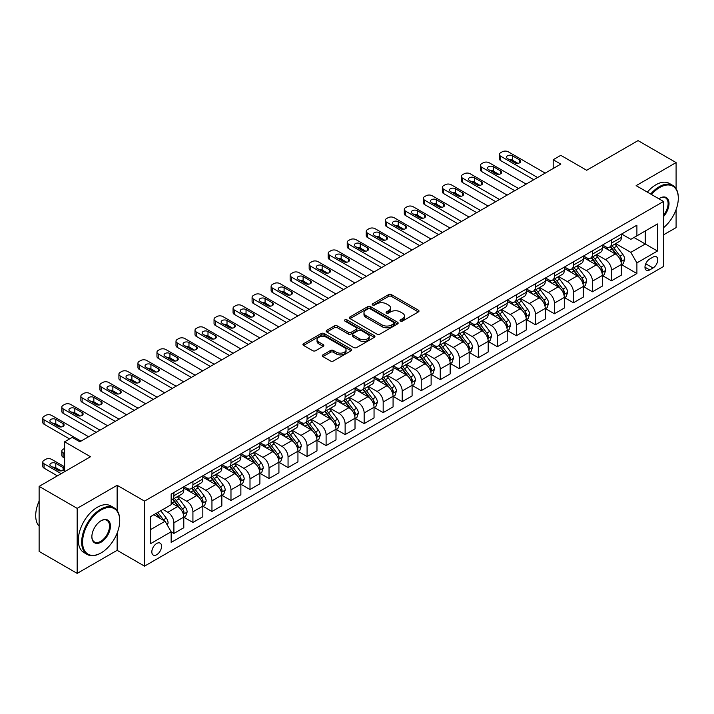 <?xml version="1.0" encoding="UTF-8"?>
<svg xmlns="http://www.w3.org/2000/svg" width="714" height="714" viewBox="0 0 714 714"><rect width="100%" height="100%" fill="white"/><g stroke="black" fill="none" stroke-linecap="round" stroke-linejoin="round"><path stroke-width="1.07" d="M400.42 321.086A1.482 0.857 0 0 0 402.509 321.086L418.386 311.92A2.115 1.223 0 0 0 419.002 311.054A2.115 1.223 0 0 0 418.386 310.197L391.495 294.668A2.115 1.223 0 0 0 388.505 294.668L372.637 303.834A1.482 0.857 0 0 0 372.199 304.441A1.482 0.857 0 0 0 372.637 305.039A1.482 0.857 0 0 0 374.725 305.039L376.778 303.852A6.765 3.9 0 0 1 386.336 303.852L388.577 305.146A6.765 3.9 0 0 1 390.558 307.912A6.765 3.9 0 0 1 388.577 310.67L386.524 311.857A1.482 0.857 0 0 0 386.096 312.455A1.482 0.857 0 0 0 386.524 313.062A1.482 0.857 0 0 0 388.621 313.062L390.674 311.875A6.765 3.9 0 0 1 400.233 311.875L402.473 313.169A6.765 3.9 0 0 1 404.454 315.927A6.765 3.9 0 0 1 402.473 318.694L400.42 319.881A1.482 0.857 0 0 0 399.992 320.479A1.482 0.857 0 0 0 400.42 321.086L400.42 319.881M156.705 554.716A6.89 3.981 120 0 0 161.203 548.647A6.89 3.981 120 0 0 160.141 543.131A6.89 3.981 120 0 0 156.705 543.47A6.89 3.981 120 0 0 152.198 549.539A6.89 3.981 120 0 0 153.26 555.055A6.89 3.981 120 0 0 156.705 554.716M322.924 354.876A2.115 1.223 0 0 0 322.3 355.742A2.115 1.223 0 0 0 322.924 356.598L330.466 360.954A2.115 1.223 0 0 0 333.456 360.954L351.083 350.779A2.115 1.223 0 0 0 351.699 349.914A2.115 1.223 0 0 0 351.083 349.057L324.192 333.527A2.115 1.223 0 0 0 321.202 333.527L303.575 343.702A2.115 1.223 0 0 0 302.959 344.567A2.115 1.223 0 0 0 303.575 345.433L312.687 350.69A2.115 1.223 0 0 0 315.677 350.69L323.219 346.335A2.115 1.223 0 0 0 323.835 345.469A2.115 1.223 0 0 0 323.219 344.612L318.703 341.997A5.65 3.267 0 0 1 317.043 339.694A5.65 3.267 0 0 1 320.532 336.678A5.65 3.267 0 0 1 326.691 337.383L344.398 347.611A5.65 3.267 0 0 1 346.049 349.914A5.65 3.267 0 0 1 342.559 352.93A5.65 3.267 0 0 1 336.401 352.225L333.456 350.52A2.115 1.223 0 0 0 330.466 350.52L322.924 354.876L322.924 356.598M676.096 188.692L676.096 162.578L638.039 140.613L586.676 170.271L560.802 155.331L553.189 159.722L560.802 164.113L79.843 441.796L72.23 437.405L64.617 441.796L64.617 471.677M117.132 510.617L117.132 485.297L77.174 508.359L39.127 486.395L90.491 456.737L64.617 441.796M117.132 485.297L144.523 501.112L663.538 201.464L663.538 266.492L144.523 566.14L144.523 501.112M676.096 162.578L636.138 185.649L663.538 201.464M376.93 334.134A2.115 1.223 0 0 0 379.919 334.134L397.546 323.951A2.115 1.223 0 0 0 398.162 323.094A2.115 1.223 0 0 0 397.546 322.228L370.655 306.699A2.115 1.223 0 0 0 367.665 306.699L350.038 316.882A2.115 1.223 0 0 0 349.414 317.739A2.115 1.223 0 0 0 350.038 318.605L376.93 334.134M345.469 321.407A1.482 0.857 0 0 1 346.977 321.612L346.977 319.854L374.314 335.642A2.115 1.223 0 0 1 374.93 336.499A2.115 1.223 0 0 1 374.314 337.365L356.688 347.539A2.115 1.223 0 0 1 353.698 347.539L326.807 332.019L326.807 330.296A2.115 1.223 0 0 0 326.182 331.153A2.115 1.223 0 0 0 326.807 332.019M326.807 330.296L334.348 325.941A2.115 1.223 0 0 1 337.338 325.941L348.245 332.233A2.115 1.223 0 0 0 351.234 332.233L356.232 329.341A2.115 1.223 0 0 0 356.857 328.485A2.115 1.223 0 0 0 356.232 327.619L344.88 321.059A1.482 0.857 0 0 1 344.451 320.461A1.482 0.857 0 0 1 345.362 319.667A1.482 0.857 0 0 1 346.977 319.854M77.174 508.359L77.174 573.387L39.127 551.422L39.127 486.395M663.538 234.852L676.096 227.605L676.096 209.621M653.033 257.085L649.686 259.021A6.676 3.856 120 0 0 645.331 264.903A6.676 3.856 120 0 0 646.349 270.249A6.676 3.856 120 0 0 649.686 269.919L653.033 267.982A6.676 3.856 120 0 0 657.398 262.1A6.676 3.856 120 0 0 656.371 256.754A6.676 3.856 120 0 0 653.033 257.085M621.608 234.022L630.81 239.342L636.897 235.825L636.897 225.187L171.164 494.079L171.164 504.718L150.609 516.579L150.609 543.64L171.164 531.778L171.164 542.417L636.897 273.524L636.897 262.886L630.81 252.345L615.682 243.608M636.897 235.825L657.451 223.955L657.451 251.025L636.897 262.886M77.174 573.387L117.132 550.324L144.523 566.14M553.189 159.722L553.189 168.513M634.005 237.494L645.269 243.992L645.269 230.988L657.451 223.955M630.81 252.345L645.269 243.992L657.451 251.025M150.609 529.583L165.068 521.238L153.813 514.732M171.164 531.868L173.904 533.447L173.904 522.818A8.613 4.971 -120 0 0 167.808 512.268L162.944 509.457M173.904 533.447L183.793 527.735L183.793 517.106A8.613 4.971 -120 0 0 177.706 506.565L171.164 502.781M184.025 517.329L192.923 522.469L192.923 511.831A8.613 4.971 -120 0 0 186.836 501.29L178.098 496.239M192.923 522.469L202.821 516.757L202.821 506.119A8.613 4.971 -120 0 0 196.734 495.578L183.793 488.108M203.044 506.342L211.951 511.483L211.951 500.853A8.613 4.971 -120 0 0 205.864 490.304L197.118 485.261M211.951 511.483L221.84 505.771L221.84 495.141A8.613 4.971 -120 0 0 215.753 484.592L202.821 477.122M222.072 495.355L230.979 500.496L230.979 489.866A8.613 4.971 -120 0 0 224.892 479.317L216.146 474.274M230.979 500.496L240.868 494.784L240.868 484.154A8.613 4.971 -120 0 0 234.781 473.605L221.84 466.135M241.1 484.369L249.998 489.509L249.998 478.88A8.613 4.971 -120 0 0 243.911 468.339L235.174 463.288M249.998 489.509L259.896 483.797L259.896 473.168A8.613 4.971 -120 0 0 253.809 462.627L240.868 455.157M260.119 473.391L269.026 478.532L269.026 467.893A8.613 4.971 -120 0 0 262.939 457.353L254.193 452.301M269.026 478.532L278.924 472.82L278.924 462.181A8.613 4.971 -120 0 0 272.828 451.641L259.896 444.17M279.147 462.404L288.054 467.545L288.054 456.915A8.613 4.971 -120 0 0 281.968 446.366L273.221 441.323M288.054 467.545L297.943 461.833L297.943 451.203A8.613 4.971 -120 0 0 291.856 440.654L278.924 433.184M298.175 451.418L307.074 456.558L307.074 445.929A8.613 4.971 -120 0 0 300.987 435.379L292.249 430.337M307.074 456.558L316.971 450.846L316.971 440.217A8.613 4.971 -120 0 0 310.885 429.667L297.943 422.206M317.194 440.44L326.102 445.581L326.102 434.942A8.613 4.971 -120 0 0 320.015 424.402L311.277 419.35M326.102 445.581L335.999 439.869L335.999 429.23A8.613 4.971 -120 0 0 329.904 418.69L316.971 411.219M336.223 429.453L345.13 434.594L345.13 423.955A8.613 4.971 -120 0 0 339.043 413.415L330.296 408.372M345.13 434.594L355.019 428.882L355.019 418.252A8.613 4.971 -120 0 0 348.932 407.703L335.999 400.233M355.251 418.466L364.158 423.607L364.158 412.978A8.613 4.971 -120 0 0 358.062 402.428L349.324 397.386M364.158 423.607L374.047 417.895L374.047 407.266A8.613 4.971 -120 0 0 367.96 396.716L355.019 389.246M374.279 407.48L383.177 412.621L383.177 401.991A8.613 4.971 -120 0 0 377.09 391.45L368.353 386.399M383.177 412.621L393.075 406.909L393.075 396.279A8.613 4.971 -120 0 0 386.988 385.738L374.047 378.268M393.298 396.502L402.205 401.643L402.205 391.004A8.613 4.971 -120 0 0 396.118 380.464L387.372 375.412M402.205 401.643L412.094 395.931L412.094 385.292A8.613 4.971 -120 0 0 406.007 374.752L393.075 367.282M412.326 385.515L421.233 390.656L421.233 380.026A8.613 4.971 -120 0 0 415.137 369.477L406.4 364.435M421.233 390.656L431.122 384.944L431.122 374.314A8.613 4.971 -120 0 0 425.035 363.765L412.094 356.295M431.354 374.529L440.252 379.669L440.252 369.04A8.613 4.971 -120 0 0 434.166 358.49L425.428 353.448M440.252 379.669L450.15 373.957L450.15 363.328A8.613 4.971 -120 0 0 444.063 352.778L431.122 345.317M450.373 363.551L459.281 368.692L459.281 358.053A8.613 4.971 -120 0 0 453.194 347.513L444.447 342.461M459.281 368.692L469.169 362.98L469.169 352.341A8.613 4.971 -120 0 0 463.083 341.801L450.15 334.331M469.401 352.564L478.309 357.705L478.309 347.066A8.613 4.971 -120 0 0 472.222 336.526L463.475 331.474M478.309 357.705L488.197 351.993L488.197 341.354A8.613 4.971 -120 0 0 482.111 330.814L469.169 323.344M488.43 341.578L497.328 346.718L497.328 336.089A8.613 4.971 -120 0 0 491.241 325.539L482.503 320.497M497.328 346.718L507.226 341.006L507.226 330.377A8.613 4.971 -120 0 0 501.139 319.827L488.197 312.357M507.449 330.591L516.356 335.732L516.356 325.102A8.613 4.971 -120 0 0 510.269 314.562L501.523 309.51M516.356 335.732L526.254 330.02L526.254 319.39A8.613 4.971 -120 0 0 520.158 308.85L507.226 301.379M526.477 319.613L535.384 324.754L535.384 314.115A8.613 4.971 -120 0 0 529.297 303.575L520.551 298.523M535.384 324.754L545.273 319.042L545.273 308.403A8.613 4.971 -120 0 0 539.186 297.863L526.254 290.393M545.505 308.627L554.403 313.767L554.403 303.138A8.613 4.971 -120 0 0 548.316 292.588L539.579 287.546M554.403 313.767L564.301 308.055L564.301 297.426A8.613 4.971 -120 0 0 558.214 286.876L545.273 279.406M564.524 297.64L573.431 302.781L573.431 292.151A8.613 4.971 -120 0 0 567.344 281.602L558.607 276.559M573.431 302.781L583.329 297.069L583.329 286.439A8.613 4.971 -120 0 0 577.233 275.89L564.301 268.419M583.552 286.662L592.459 291.794L592.459 281.164A8.613 4.971 -120 0 0 586.372 270.624L577.626 265.572M592.459 291.794L602.348 286.091L602.348 275.452A8.613 4.971 -120 0 0 596.261 264.912L583.329 257.442M602.58 275.675L611.487 280.816L611.487 270.178A8.613 4.971 -120 0 0 605.392 259.637L596.654 254.586M611.487 280.816L621.376 275.104L621.376 264.466A8.613 4.971 -120 0 0 615.289 253.925L602.348 246.455M602.58 245.009L605.392 246.633A8.613 4.971 -120 0 0 609.702 247.053A8.613 4.971 -120 0 0 611.487 243.117L611.487 239.868M583.552 255.987L586.372 257.611A8.613 4.971 -120 0 0 590.674 258.04A8.613 4.971 -120 0 0 592.459 254.104L592.459 250.846M564.524 266.974L567.344 268.598A8.613 4.971 -120 0 0 571.646 269.026A8.613 4.971 -120 0 0 573.431 265.081L573.431 261.833M545.505 277.96L548.316 279.585A8.613 4.971 -120 0 0 552.627 280.013A8.613 4.971 -120 0 0 554.403 276.068L554.403 272.819M526.477 288.938L529.297 290.571A8.613 4.971 -120 0 0 533.599 290.991A8.613 4.971 -120 0 0 535.384 287.055L535.384 283.797M507.449 299.925L510.269 301.549A8.613 4.971 -120 0 0 514.571 301.977A8.613 4.971 -120 0 0 516.356 298.033L516.356 294.784M488.43 310.911L491.241 312.536A8.613 4.971 -120 0 0 495.552 312.964A8.613 4.971 -120 0 0 497.328 309.019L497.328 305.771M469.401 321.898L472.222 323.522A8.613 4.971 -120 0 0 476.524 323.951A8.613 4.971 -120 0 0 478.309 320.006L478.309 316.757M450.373 332.876L453.194 334.5A8.613 4.971 -120 0 0 457.495 334.928A8.613 4.971 -120 0 0 459.281 330.993L459.281 327.735M431.354 343.862L434.166 345.487A8.613 4.971 -120 0 0 438.467 345.915A8.613 4.971 -120 0 0 440.252 341.97L440.252 338.722M412.326 354.849L415.137 356.473A8.613 4.971 -120 0 0 419.448 356.902A8.613 4.971 -120 0 0 421.233 352.957L421.233 349.708M393.298 365.827L396.118 367.46A8.613 4.971 -120 0 0 400.42 367.88A8.613 4.971 -120 0 0 402.205 363.944L402.205 360.686M374.279 376.813L377.09 378.438A8.613 4.971 -120 0 0 381.392 378.866A8.613 4.971 -120 0 0 383.177 374.93L383.177 371.673M355.251 387.8L358.062 389.425A8.613 4.971 -120 0 0 362.373 389.853A8.613 4.971 -120 0 0 364.158 385.908L364.158 382.659M336.223 398.787L339.043 400.411A8.613 4.971 -120 0 0 343.345 400.84A8.613 4.971 -120 0 0 345.13 396.895L345.13 393.646M317.194 409.765L320.015 411.398A8.613 4.971 -120 0 0 324.317 411.817A8.613 4.971 -120 0 0 326.102 407.881L326.102 404.624M298.175 420.751L300.987 422.376A8.613 4.971 -120 0 0 305.297 422.804A8.613 4.971 -120 0 0 307.074 418.859L307.074 415.61M279.147 431.738L281.968 433.362A8.613 4.971 -120 0 0 286.269 433.791A8.613 4.971 -120 0 0 288.054 429.846L288.054 426.597M260.119 442.725L262.939 444.349A8.613 4.971 -120 0 0 267.241 444.768A8.613 4.971 -120 0 0 269.026 440.833L269.026 437.584M241.1 453.702L243.911 455.327A8.613 4.971 -120 0 0 248.222 455.755A8.613 4.971 -120 0 0 249.998 451.819L249.998 448.562M222.072 464.689L224.892 466.313A8.613 4.971 -120 0 0 229.194 466.742A8.613 4.971 -120 0 0 230.979 462.797L230.979 459.548M203.044 475.676L205.864 477.3A8.613 4.971 -120 0 0 210.166 477.728A8.613 4.971 -120 0 0 211.951 473.784L211.951 470.535M184.025 486.653L186.836 488.287A8.613 4.971 -120 0 0 191.138 488.706A8.613 4.971 -120 0 0 192.923 484.77L192.923 481.513M621.608 264.689L636.897 273.524M609.702 247.053L619.591 241.35A8.613 4.971 -120 0 0 621.376 237.405L621.376 234.156M590.674 258.04L600.563 252.328A8.613 4.971 -120 0 0 602.348 248.392L602.348 245.134M571.646 269.026L581.544 263.314A8.613 4.971 -120 0 0 583.329 259.369L583.329 256.121M552.627 280.013L562.516 274.301A8.613 4.971 -120 0 0 564.301 270.356L564.301 267.107M533.599 290.991L543.488 285.279A8.613 4.971 -120 0 0 545.273 281.343L545.273 278.085M514.571 301.977L524.469 296.265A8.613 4.971 -120 0 0 526.254 292.321L526.254 289.072M495.552 312.964L505.441 307.252A8.613 4.971 -120 0 0 507.226 303.307L507.226 300.058M476.524 323.951L486.412 318.239A8.613 4.971 -120 0 0 488.197 314.294L488.197 311.045M457.495 334.928L467.393 329.216A8.613 4.971 -120 0 0 469.169 325.281L469.169 322.023M438.467 345.915L448.365 340.203A8.613 4.971 -120 0 0 450.15 336.258L450.15 333.01M419.448 356.902L429.337 351.19A8.613 4.971 -120 0 0 431.122 347.245L431.122 343.996M400.42 367.88L410.318 362.168A8.613 4.971 -120 0 0 412.094 358.232L412.094 354.983M381.392 378.866L391.29 373.154A8.613 4.971 -120 0 0 393.075 369.218L393.075 365.961M362.373 389.853L372.262 384.141A8.613 4.971 -120 0 0 374.047 380.196L374.047 376.947M343.345 400.84L353.243 395.128A8.613 4.971 -120 0 0 355.019 391.183L355.019 387.934M324.317 411.817L334.214 406.105A8.613 4.971 -120 0 0 335.999 402.169L335.999 398.912M305.297 422.804L315.186 417.092A8.613 4.971 -120 0 0 316.971 413.147L316.971 409.898M286.269 433.791L296.158 428.079A8.613 4.971 -120 0 0 297.943 424.134L297.943 420.885M267.241 444.768L277.139 439.056A8.613 4.971 -120 0 0 278.924 435.121L278.924 431.872M248.222 455.755L258.111 450.043A8.613 4.971 -120 0 0 259.896 446.107L259.896 442.85M229.194 466.742L239.083 461.03A8.613 4.971 -120 0 0 240.868 457.085L240.868 453.836M210.166 477.728L220.064 472.016A8.613 4.971 -120 0 0 221.84 468.072L221.84 464.823M191.138 488.706L201.036 482.994A8.613 4.971 -120 0 0 202.821 479.058L202.821 475.801M171.164 500.041A8.613 4.971 -120 0 0 172.119 499.693L182.008 493.981A8.613 4.971 -120 0 0 183.793 490.036L183.793 486.787M172.119 499.693A8.613 4.971 -120 0 0 173.904 495.748L173.904 492.499M165.068 521.238L171.164 531.778M117.132 550.324L117.132 533.117M401.009 321.291L402.473 320.452A6.765 3.9 0 0 0 404.454 317.685L404.454 315.927M390.558 307.912L390.558 309.671A6.765 3.9 0 0 1 388.577 312.429L387.122 313.267M418.359 311.938L391.495 296.426A2.115 1.223 0 0 0 388.505 296.426L373.226 305.253M397.519 323.969L370.655 308.457A2.115 1.223 0 0 0 367.665 308.457L350.065 318.623M393.807 323.692A1.482 0.857 0 0 0 394.244 323.094A1.482 0.857 0 0 0 393.807 322.487L370.209 308.859A1.482 0.857 0 0 0 368.112 308.859L365.943 310.108A6.765 3.9 0 0 0 363.97 312.866A6.765 3.9 0 0 0 365.943 315.633L382.079 324.941A6.765 3.9 0 0 0 391.647 324.941L393.807 323.692L393.807 325.45A1.482 0.857 0 0 0 394.244 324.852L394.244 323.094M363.97 312.866L363.97 314.624A6.765 3.9 0 0 0 365.943 317.391L365.943 315.633M393.807 325.45L391.647 326.7A6.765 3.9 0 0 1 382.079 326.7L365.943 317.391M326.833 332.037L334.348 327.69L334.348 325.941M356.857 328.485L356.857 330.243A2.115 1.223 0 0 1 356.232 331.1L351.234 333.991A2.115 1.223 0 0 1 348.245 333.991L337.338 327.69A2.115 1.223 0 0 0 334.348 327.69M346.977 321.612L374.288 337.383M359.561 338.766A5.65 3.267 0 0 0 365.72 339.471A5.65 3.267 0 0 0 369.209 336.464A5.65 3.267 0 0 0 367.549 334.152L361.32 330.555A2.115 1.223 0 0 0 358.33 330.555L353.323 333.438A2.115 1.223 0 0 0 352.707 334.304A2.115 1.223 0 0 0 353.323 335.169L359.561 338.766L359.561 340.524A5.65 3.267 0 0 0 365.72 341.23A5.65 3.267 0 0 0 369.209 338.213L369.209 336.464M352.707 334.304L352.707 336.062A2.115 1.223 0 0 0 353.323 336.919L353.323 335.169M359.561 340.524L353.323 336.919M346.049 349.914L346.049 351.672A5.65 3.267 0 0 1 342.559 354.688A5.65 3.267 0 0 1 336.401 353.983L333.456 352.279A2.115 1.223 0 0 0 330.466 352.279L322.951 356.616M317.043 339.694L317.043 341.453A5.65 3.267 0 0 0 318.703 343.755L318.703 341.997M323.192 346.352L318.703 343.755M351.083 349.057L351.083 350.779L324.192 335.285A2.115 1.223 0 0 0 321.202 335.285L303.602 345.442L303.575 343.702M621.376 264.823L623.206 263.769L624.723 259.369A5.703 3.293 -120 0 0 622.903 254.514L616.682 246.214A16.467 9.505 -120 0 0 614.888 244.063M608.703 250.123A16.467 9.505 -120 0 0 605.329 246.598M620.859 261.324L621.644 259.619A5.703 3.293 -120 0 0 620.011 256.183L613.79 247.883A16.467 9.505 -120 0 0 611.996 245.732M610.461 246.616A13.664 7.89 60 0 1 612.71 249.168L617.967 256.192M610.167 246.785A16.467 9.505 60 0 1 611.969 248.936L616.102 254.461M537.588 177.518L500.684 156.205A4.302 2.481 -0 0 1 499.416 154.447A4.302 2.481 -0 0 1 500.684 152.698L502.201 151.814A4.302 2.481 -0 0 1 508.288 151.814L545.201 173.127M499.416 154.447L499.416 158.847A4.302 2.481 180 0 0 500.684 160.605L533.786 179.714M507.529 158.579A3.445 1.99 180 0 1 506.521 157.178A3.445 1.99 180 0 1 508.645 155.34A3.445 1.99 180 0 1 512.402 155.768L519.703 159.99A3.445 1.99 180 0 1 520.711 161.391A3.445 1.99 180 0 1 518.587 163.229A3.445 1.99 180 0 1 514.839 162.801L507.529 158.579M509.323 159.615A3.445 1.99 180 0 1 512.402 160.159L517.909 163.345M602.348 275.809L604.178 274.747L605.695 270.356A5.703 3.293 -120 0 0 603.874 265.501L597.663 257.201A16.467 9.505 -120 0 0 595.86 255.05M589.675 261.11A16.467 9.505 -120 0 0 586.31 257.576M601.831 272.311L602.616 270.597A5.703 3.293 -120 0 0 600.983 267.17L594.771 258.87A16.467 9.505 -120 0 0 592.968 256.719M591.442 257.602A13.664 7.89 60 0 1 593.682 260.155L598.948 267.179M591.147 257.772A16.467 9.505 60 0 1 592.941 259.923L597.074 265.438M583.329 286.787L585.15 285.734L586.676 281.343A5.703 3.293 -120 0 0 584.855 276.488L578.635 268.178A16.467 9.505 -120 0 0 576.841 266.027M570.656 272.088A16.467 9.505 -120 0 0 567.282 268.562M582.803 283.297L583.597 281.584A5.703 3.293 -120 0 0 581.964 278.157L575.743 269.847A16.467 9.505 -120 0 0 573.949 267.696M572.414 268.58A13.664 7.89 60 0 1 574.654 271.133L579.92 278.157M572.119 268.759A16.467 9.505 60 0 1 573.913 270.909L578.054 276.425M564.301 297.774L566.131 296.721L567.648 292.321A5.703 3.293 -120 0 0 565.827 287.465L559.606 279.165A16.467 9.505 -120 0 0 557.812 277.014M551.627 283.074A16.467 9.505 -120 0 0 548.254 279.549M563.783 294.284L564.569 292.57A5.703 3.293 -120 0 0 562.935 289.134L556.715 280.834A16.467 9.505 -120 0 0 554.921 278.683M553.386 279.567A13.664 7.89 60 0 1 555.635 282.119L560.892 289.143M553.091 279.736A16.467 9.505 60 0 1 554.894 281.887L559.026 287.412M518.56 188.505L481.655 167.192A4.302 2.481 -0 0 1 480.397 165.434A4.302 2.481 -0 0 1 481.655 163.676L483.173 162.801A4.302 2.481 -0 0 1 489.269 162.801L526.173 184.105M480.397 165.434L480.397 169.825A4.302 2.481 180 0 0 481.655 171.583L514.758 190.7M488.501 169.566A3.445 1.99 180 0 1 487.492 168.156A3.445 1.99 180 0 1 489.617 166.326A3.445 1.99 180 0 1 493.374 166.755L500.684 170.967A3.445 1.99 180 0 1 501.692 172.377A3.445 1.99 180 0 1 499.559 174.216A3.445 1.99 180 0 1 495.811 173.788L488.501 169.566M490.295 170.601A3.445 1.99 180 0 1 493.374 171.146L498.89 174.332M499.541 199.483L462.627 178.179A4.302 2.481 -0 0 1 461.369 176.42A4.302 2.481 -0 0 1 462.627 174.662L464.154 173.788A4.302 2.481 -0 0 1 470.24 173.788L507.145 195.092M461.369 176.42L461.369 180.812A4.302 2.481 180 0 0 462.627 182.57L495.73 201.687M469.482 180.553A3.445 1.99 180 0 1 468.473 179.143A3.445 1.99 180 0 1 470.597 177.304A3.445 1.99 180 0 1 474.346 177.741L481.655 181.954A3.445 1.99 180 0 1 482.664 183.364A3.445 1.99 180 0 1 480.54 185.203A3.445 1.99 180 0 1 476.782 184.765L469.482 180.553M471.267 181.588A3.445 1.99 180 0 1 474.346 182.132L479.862 185.319M480.513 210.469L443.599 189.165A4.302 2.481 -0 0 1 442.341 187.407A4.302 2.481 -0 0 1 443.599 185.649L445.125 184.765A4.302 2.481 -0 0 1 451.212 184.765L488.126 206.078M442.341 187.407L442.341 191.798A4.302 2.481 180 0 0 443.599 193.556L476.711 212.665M450.454 191.53A3.445 1.99 180 0 1 449.445 190.129A3.445 1.99 180 0 1 451.569 188.291A3.445 1.99 180 0 1 455.327 188.719L462.627 192.941A3.445 1.99 180 0 1 463.636 194.342A3.445 1.99 180 0 1 461.512 196.18A3.445 1.99 180 0 1 457.754 195.752L450.454 191.53M452.248 192.566A3.445 1.99 180 0 1 455.327 193.119L460.833 196.296M545.273 308.76L547.102 307.707L548.62 303.307A5.703 3.293 -120 0 0 546.799 298.452L540.587 290.152A16.467 9.505 -120 0 0 538.784 288.001M532.599 294.061A16.467 9.505 -120 0 0 529.235 290.536M544.755 305.262L545.541 303.548A5.703 3.293 -120 0 0 543.907 300.121L537.696 291.821A16.467 9.505 -120 0 0 535.893 289.67M534.367 290.553A13.664 7.89 60 0 1 536.607 293.106L541.872 300.13M534.072 290.723A16.467 9.505 60 0 1 535.866 292.874L539.998 298.39M461.485 221.456L424.58 200.143A4.302 2.481 -0 0 1 423.313 198.385A4.302 2.481 -0 0 1 424.58 196.627L426.097 195.752A4.302 2.481 -0 0 1 432.184 195.752L469.098 217.065M423.313 198.385L423.313 202.785A4.302 2.481 180 0 0 424.58 204.543L457.683 223.652M431.426 202.517A3.445 1.99 180 0 1 430.417 201.116A3.445 1.99 180 0 1 432.541 199.277A3.445 1.99 180 0 1 436.299 199.706L443.599 203.927A3.445 1.99 180 0 1 444.608 205.329A3.445 1.99 180 0 1 442.484 207.167A3.445 1.99 180 0 1 438.735 206.739L431.426 202.517M433.219 203.552A3.445 1.99 180 0 1 436.299 204.097L441.814 207.283M663.538 227.721A26.257 15.164 120 0 0 678.3 198.215A26.257 15.164 120 0 0 659.727 187.487A26.257 15.164 120 0 0 651.471 194.503M650.677 194.038A26.909 15.538 -60 0 1 659.272 186.702A26.909 15.538 -60 0 1 672.731 185.372A26.909 15.538 -60 0 1 678.3 197.689A26.909 15.538 -60 0 1 678.3 197.948M658.861 198.76A13.129 7.577 -60 0 1 659.727 198.215L659.727 198.215A13.129 7.577 -60 0 1 668.813 201.446A13.129 7.577 -60 0 1 663.538 216.512M647.33 192.102A26.909 15.538 -60 0 1 655.925 184.765A26.909 15.538 -60 0 1 669.375 183.436L672.731 185.372M663.538 215.137A12.486 7.211 120 0 0 665.519 197.858A12.486 7.211 120 0 0 659.504 198.349M100.692 553.136L101.147 552.868A26.257 15.164 120 0 0 119.72 520.711A26.257 15.164 120 0 0 101.147 509.983A26.257 15.164 120 0 0 82.574 542.149A26.257 15.164 120 0 0 101.147 552.868L100.692 553.136A26.909 15.538 -60 0 1 87.242 554.466A26.909 15.538 -60 0 1 83.11 532.903A26.909 15.538 -60 0 1 100.692 509.198A26.909 15.538 -60 0 1 114.142 507.868A26.909 15.538 -60 0 1 119.72 520.185A26.909 15.538 -60 0 1 119.711 520.444M101.147 542.149A13.129 7.577 -60 0 1 91.865 536.785A13.129 7.577 -60 0 1 101.147 520.711L101.147 520.711A13.129 7.577 -60 0 1 110.429 526.066A13.129 7.577 -60 0 1 101.147 542.149M91.865 536.517A12.486 7.211 120 0 0 94.444 541.98A12.486 7.211 120 0 0 100.692 541.355A12.486 7.211 120 0 0 108.849 530.359A12.486 7.211 120 0 0 106.93 520.354A12.486 7.211 120 0 0 100.915 520.845M87.242 554.466L83.886 552.529A26.909 15.538 -60 0 1 79.763 530.975A26.909 15.538 -60 0 1 97.345 507.261A26.909 15.538 -60 0 1 110.795 505.931L114.142 507.868M39.127 526.209A26.909 15.538 -60 0 1 39.127 501.058M526.254 319.738L528.074 318.685L529.601 314.294A5.703 3.293 -120 0 0 527.78 309.439L521.559 301.138A16.467 9.505 -120 0 0 519.765 298.979M513.58 305.048A16.467 9.505 -120 0 0 510.207 301.513M525.727 316.248L526.521 314.535A5.703 3.293 -120 0 0 524.888 311.108L518.667 302.807A16.467 9.505 -120 0 0 516.874 300.656M515.338 301.54A13.664 7.89 60 0 1 517.579 304.084L522.844 311.117M515.044 301.71A16.467 9.505 60 0 1 516.838 303.861L520.97 309.376M507.226 330.725L509.046 329.672L510.572 325.281A5.703 3.293 -120 0 0 508.752 320.416L502.531 312.116A16.467 9.505 -120 0 0 500.737 309.965M494.552 316.025A16.467 9.505 -120 0 0 491.178 312.5M506.708 327.235L507.493 325.522A5.703 3.293 -120 0 0 505.86 322.094L499.639 313.785A16.467 9.505 -120 0 0 497.845 311.634M496.31 312.518A13.664 7.89 60 0 1 498.559 315.07L503.816 322.094M496.016 312.687A16.467 9.505 60 0 1 497.819 314.847L501.951 320.363M488.197 341.711L490.027 340.658L491.544 336.258A5.703 3.293 -120 0 0 489.724 331.403L483.503 323.103A16.467 9.505 -120 0 0 481.709 320.952M475.524 327.012A16.467 9.505 -120 0 0 472.15 323.487M487.68 338.213L488.465 336.508A5.703 3.293 -120 0 0 486.832 333.072L480.611 324.772A16.467 9.505 -120 0 0 478.817 322.621M477.282 323.504A13.664 7.89 60 0 1 479.531 326.057L484.797 333.081M476.997 323.674A16.467 9.505 60 0 1 478.791 325.825L482.923 331.35M469.169 352.698L470.999 351.636L472.525 347.245A5.703 3.293 -120 0 0 470.704 342.39L464.484 334.09A16.467 9.505 -120 0 0 462.681 331.939M456.496 337.999A16.467 9.505 -120 0 0 453.131 334.464M468.652 349.2L469.446 347.486A5.703 3.293 -120 0 0 467.813 344.059L461.592 335.758A16.467 9.505 -120 0 0 459.789 333.608M458.263 334.491A13.664 7.89 60 0 1 460.503 337.044L465.769 344.068M457.969 334.661A16.467 9.505 60 0 1 459.762 336.812L463.895 342.327M450.15 363.676L451.971 362.623L453.497 358.232A5.703 3.293 -120 0 0 451.676 353.376L445.456 345.067A16.467 9.505 -120 0 0 443.662 342.916M437.477 348.976A16.467 9.505 -120 0 0 434.103 345.451M449.633 360.186L450.418 358.473A5.703 3.293 -120 0 0 448.785 355.045L442.564 346.745A16.467 9.505 -120 0 0 440.77 344.585M439.235 345.478A13.664 7.89 60 0 1 441.475 348.021L446.741 355.045M438.94 345.647A16.467 9.505 60 0 1 440.734 347.798L444.876 353.314M442.466 232.443L405.552 211.13A4.302 2.481 -0 0 1 404.294 209.372A4.302 2.481 -0 0 1 405.552 207.613L407.078 206.739A4.302 2.481 -0 0 1 413.165 206.739L450.07 228.043M404.294 209.372L404.294 213.763A4.302 2.481 180 0 0 405.552 215.521L438.655 234.638M412.397 213.504A3.445 1.99 180 0 1 411.389 212.094A3.445 1.99 180 0 1 413.522 210.255A3.445 1.99 180 0 1 417.271 210.692L424.58 214.905A3.445 1.99 180 0 1 425.589 216.315A3.445 1.99 180 0 1 423.464 218.154A3.445 1.99 180 0 1 419.707 217.716L412.397 213.504M414.191 214.539A3.445 1.99 180 0 1 417.271 215.084L422.786 218.27M423.438 243.42L386.524 222.116A4.302 2.481 -0 0 1 385.265 220.358A4.302 2.481 -0 0 1 386.524 218.6L388.05 217.716A4.302 2.481 -0 0 1 394.137 217.716L431.051 239.029M385.265 220.358L385.265 224.749A4.302 2.481 180 0 0 386.524 226.508L419.636 245.616M393.378 224.491A3.445 1.99 180 0 1 392.37 223.08A3.445 1.99 180 0 1 394.494 221.242A3.445 1.99 180 0 1 398.251 221.67L405.552 225.892A3.445 1.99 180 0 1 406.561 227.302A3.445 1.99 180 0 1 404.436 229.132A3.445 1.99 180 0 1 400.679 228.703L393.378 224.491M395.172 225.517A3.445 1.99 180 0 1 398.251 226.07L403.758 229.248M404.41 254.407L367.505 233.094A4.302 2.481 -0 0 1 366.237 231.345A4.302 2.481 -0 0 1 367.505 229.587L369.022 228.703A4.302 2.481 -0 0 1 375.109 228.703L412.023 250.016M366.237 231.345L366.237 235.736A4.302 2.481 180 0 0 367.505 237.494L400.608 256.603M374.35 235.468A3.445 1.99 180 0 1 373.342 234.067A3.445 1.99 180 0 1 375.466 232.228A3.445 1.99 180 0 1 379.223 232.657L386.524 236.878A3.445 1.99 180 0 1 387.532 238.28A3.445 1.99 180 0 1 385.408 240.118A3.445 1.99 180 0 1 381.66 239.69L374.35 235.468M376.144 236.504A3.445 1.99 180 0 1 379.223 237.048L384.739 240.234M385.382 265.394L348.477 244.081A4.302 2.481 -0 0 1 347.218 242.323A4.302 2.481 -0 0 1 348.477 240.564L350.003 239.69A4.302 2.481 -0 0 1 356.09 239.69L392.995 260.994M347.218 242.323L347.218 246.723A4.302 2.481 180 0 0 348.477 248.472L381.579 267.589M355.322 246.455A3.445 1.99 180 0 1 354.314 245.045A3.445 1.99 180 0 1 356.447 243.215A3.445 1.99 180 0 1 360.195 243.644L367.505 247.865A3.445 1.99 180 0 1 368.513 249.266A3.445 1.99 180 0 1 366.389 251.105A3.445 1.99 180 0 1 362.632 250.676L355.322 246.455M357.116 247.49A3.445 1.99 180 0 1 360.195 248.035L365.711 251.221M366.362 276.372L329.449 255.068A4.302 2.481 -0 0 1 328.19 253.309A4.302 2.481 -0 0 1 329.449 251.551L330.975 250.676A4.302 2.481 -0 0 1 337.062 250.676L373.966 271.98M328.19 253.309L328.19 257.7A4.302 2.481 180 0 0 329.449 259.459L362.551 278.576M336.303 257.442A3.445 1.99 180 0 1 335.294 256.031A3.445 1.99 180 0 1 337.419 254.193A3.445 1.99 180 0 1 341.167 254.63L348.477 258.843A3.445 1.99 180 0 1 349.485 260.253A3.445 1.99 180 0 1 347.361 262.092A3.445 1.99 180 0 1 343.604 261.654L336.303 257.442M338.088 258.477A3.445 1.99 180 0 1 341.167 259.021L346.683 262.208M431.122 374.663L432.952 373.609L434.469 369.218A5.703 3.293 -120 0 0 432.648 364.354L426.428 356.054A16.467 9.505 -120 0 0 424.634 353.903M418.449 359.963A16.467 9.505 -120 0 0 415.075 356.438M430.604 371.173L431.39 369.459A5.703 3.293 -120 0 0 429.757 366.023L423.536 357.723A16.467 9.505 -120 0 0 421.742 355.572M420.207 356.456A13.664 7.89 60 0 1 422.456 359.008L427.713 366.032M419.912 356.625A16.467 9.505 60 0 1 421.715 358.776L425.847 364.301M347.334 287.358L310.429 266.054A4.302 2.481 -0 0 1 309.162 264.296A4.302 2.481 -0 0 1 310.429 262.538L311.947 261.654A4.302 2.481 -0 0 1 318.033 261.654L354.947 282.967M309.162 264.296L309.162 268.687A4.302 2.481 180 0 0 310.429 270.445L343.532 289.554M317.275 268.419A3.445 1.99 180 0 1 316.266 267.018A3.445 1.99 180 0 1 318.39 265.18A3.445 1.99 180 0 1 322.148 265.608L329.449 269.83A3.445 1.99 180 0 1 330.457 271.231A3.445 1.99 180 0 1 328.333 273.069A3.445 1.99 180 0 1 324.584 272.641L317.275 268.419M319.069 269.455A3.445 1.99 180 0 1 322.148 270.008L327.664 273.185M412.094 385.649L413.924 384.596L415.441 380.196A5.703 3.293 -120 0 0 413.629 375.341L407.408 367.041A16.467 9.505 -120 0 0 405.606 364.89M399.421 370.95A16.467 9.505 -120 0 0 396.056 367.424M411.576 382.151L412.362 380.446A5.703 3.293 -120 0 0 410.737 377.01L404.517 368.71A16.467 9.505 -120 0 0 402.714 366.559M401.188 367.442A13.664 7.89 60 0 1 403.428 369.995L408.694 377.019M400.893 367.612A16.467 9.505 60 0 1 402.687 369.763L406.819 375.278M328.306 298.345L291.401 277.032A4.302 2.481 -0 0 1 290.143 275.274A4.302 2.481 -0 0 1 291.401 273.516L292.918 272.641A4.302 2.481 -0 0 1 299.014 272.641L335.919 293.954M290.143 275.274L290.143 279.674A4.302 2.481 180 0 0 291.401 281.432L324.504 300.54M298.247 279.406A3.445 1.99 180 0 1 297.238 278.005A3.445 1.99 180 0 1 299.371 276.166A3.445 1.99 180 0 1 303.12 276.595L310.429 280.816A3.445 1.99 180 0 1 311.438 282.217A3.445 1.99 180 0 1 309.305 284.056A3.445 1.99 180 0 1 305.556 283.628L298.247 279.406M300.041 280.441A3.445 1.99 180 0 1 303.12 280.986L308.635 284.172M393.075 396.627L394.896 395.574L396.422 391.183A5.703 3.293 -120 0 0 394.601 386.328L388.38 378.027A16.467 9.505 -120 0 0 386.586 375.876M380.401 381.936A16.467 9.505 -120 0 0 377.028 378.402M392.548 393.137L393.343 391.424A5.703 3.293 -120 0 0 391.709 387.997L385.489 379.696A16.467 9.505 -120 0 0 383.695 377.545M382.16 378.429A13.664 7.89 60 0 1 384.4 380.981L389.666 388.005M381.865 378.598A16.467 9.505 60 0 1 383.659 380.749L387.8 386.265M309.287 309.332L272.373 288.019A4.302 2.481 -0 0 1 271.115 286.26A4.302 2.481 -0 0 1 272.373 284.502L273.899 283.628A4.302 2.481 -0 0 1 279.986 283.628L316.891 304.932M271.115 286.26L271.115 290.652A4.302 2.481 180 0 0 272.373 292.41L305.476 311.527M279.228 290.393A3.445 1.99 180 0 1 278.219 288.983A3.445 1.99 180 0 1 280.343 287.153A3.445 1.99 180 0 1 284.092 287.581L291.401 291.794A3.445 1.99 180 0 1 292.41 293.204A3.445 1.99 180 0 1 290.286 295.043A3.445 1.99 180 0 1 286.528 294.605L279.228 290.393M281.013 291.428A3.445 1.99 180 0 1 284.092 291.972L289.607 295.159M374.047 407.614L375.876 406.561L377.394 402.169A5.703 3.293 -120 0 0 375.573 397.305L369.352 389.005A16.467 9.505 -120 0 0 367.558 386.854M361.373 392.914A16.467 9.505 -120 0 0 358 389.389M373.529 404.124L374.314 402.41A5.703 3.293 -120 0 0 372.681 398.983L366.461 390.674A16.467 9.505 -120 0 0 364.667 388.523M363.131 389.407A13.664 7.89 60 0 1 365.381 391.959L370.637 398.983M362.837 389.576A16.467 9.505 60 0 1 364.64 391.736L368.772 397.252M290.259 320.309L253.354 299.005A4.302 2.481 -0 0 1 252.087 297.247A4.302 2.481 -0 0 1 253.354 295.489L254.871 294.605A4.302 2.481 -0 0 1 260.958 294.605L297.872 315.918M252.087 297.247L252.087 301.638A4.302 2.481 180 0 0 253.354 303.396L286.457 322.505M260.199 301.379A3.445 1.99 180 0 1 259.191 299.969A3.445 1.99 180 0 1 261.315 298.131A3.445 1.99 180 0 1 265.072 298.568L272.373 302.781A3.445 1.99 180 0 1 273.382 304.191A3.445 1.99 180 0 1 271.258 306.02A3.445 1.99 180 0 1 267.509 305.592L260.199 301.379M261.993 302.406A3.445 1.99 180 0 1 265.072 302.959L270.579 306.145M355.019 418.6L356.848 417.547L358.366 413.147A5.703 3.293 -120 0 0 356.545 408.292L350.333 399.992A16.467 9.505 -120 0 0 348.53 397.841M342.345 403.901A16.467 9.505 -120 0 0 338.98 400.375M354.501 415.102L355.286 413.397A5.703 3.293 -120 0 0 353.653 409.961L347.441 401.661A16.467 9.505 -120 0 0 345.638 399.51M344.112 400.393A13.664 7.89 60 0 1 346.352 402.946L351.618 409.97M343.818 400.563A16.467 9.505 60 0 1 345.612 402.714L349.744 408.238M271.231 331.296L234.326 309.983A4.302 2.481 -0 0 1 233.067 308.234A4.302 2.481 -0 0 1 234.326 306.476L235.843 305.592A4.302 2.481 -0 0 1 241.939 305.592L278.844 326.905M233.067 308.234L233.067 312.625A4.302 2.481 180 0 0 234.326 314.383L267.429 333.492M241.171 312.357A3.445 1.99 180 0 1 240.163 310.956A3.445 1.99 180 0 1 242.287 309.117A3.445 1.99 180 0 1 246.044 309.546L253.354 313.767A3.445 1.99 180 0 1 254.362 315.169A3.445 1.99 180 0 1 252.229 317.007A3.445 1.99 180 0 1 248.481 316.579L241.171 312.357M242.965 313.392A3.445 1.99 180 0 1 246.044 313.946L251.56 317.123M335.999 429.587L337.82 428.525L339.346 424.134A5.703 3.293 -120 0 0 337.526 419.279L331.305 410.978A16.467 9.505 -120 0 0 329.511 408.827M323.326 414.888A16.467 9.505 -120 0 0 319.952 411.353M335.473 426.088L336.267 424.375A5.703 3.293 -120 0 0 334.634 420.948L328.413 412.647A16.467 9.505 -120 0 0 326.619 410.496M325.084 411.38A13.664 7.89 60 0 1 327.324 413.933L332.59 420.957M324.79 411.55A16.467 9.505 60 0 1 326.584 413.701L330.725 419.216M252.212 342.283L215.298 320.97A4.302 2.481 -0 0 1 214.039 319.212A4.302 2.481 -0 0 1 215.298 317.453L216.824 316.579A4.302 2.481 -0 0 1 222.911 316.579L259.816 337.892M214.039 319.212L214.039 323.612A4.302 2.481 180 0 0 215.298 325.361L248.401 344.478M222.152 323.344A3.445 1.99 180 0 1 221.144 321.943A3.445 1.99 180 0 1 223.268 320.104A3.445 1.99 180 0 1 227.016 320.532L234.326 324.754A3.445 1.99 180 0 1 235.334 326.155A3.445 1.99 180 0 1 233.21 327.994A3.445 1.99 180 0 1 229.453 327.565L222.152 323.344M223.937 324.379A3.445 1.99 180 0 1 227.016 324.924L232.532 328.11M316.971 440.565L318.801 439.512L320.318 435.121A5.703 3.293 -120 0 0 318.498 430.265L312.277 421.956A16.467 9.505 -120 0 0 310.483 419.805M304.298 425.865A16.467 9.505 -120 0 0 300.924 422.34M316.454 437.075L317.239 435.361A5.703 3.293 -120 0 0 315.606 431.934L309.385 423.634A16.467 9.505 -120 0 0 307.591 421.474M306.056 422.367A13.664 7.89 60 0 1 308.305 424.91L313.562 431.943M305.762 422.536A16.467 9.505 60 0 1 307.564 424.687L311.697 430.203M297.943 451.551L299.773 450.498L301.29 446.107A5.703 3.293 -120 0 0 299.469 441.243L293.258 432.943A16.467 9.505 -120 0 0 291.455 430.792M285.27 436.852A16.467 9.505 -120 0 0 281.905 433.327M297.426 448.062L298.211 446.348A5.703 3.293 -120 0 0 296.578 442.912L290.366 434.612A16.467 9.505 -120 0 0 288.563 432.461M287.037 433.344A13.664 7.89 60 0 1 289.277 435.897L294.543 442.921M286.742 433.514A16.467 9.505 60 0 1 288.536 435.665L292.669 441.19M278.924 462.538L280.745 461.485L282.271 457.085A5.703 3.293 -120 0 0 280.45 452.23L274.23 443.929A16.467 9.505 -120 0 0 272.436 441.779M266.251 447.839A16.467 9.505 -120 0 0 262.877 444.313M278.398 459.04L279.192 457.335A5.703 3.293 -120 0 0 277.559 453.899L271.338 445.598A16.467 9.505 -120 0 0 269.544 443.448M268.009 444.331A13.664 7.89 60 0 1 270.249 446.884L275.515 453.908M267.714 444.501A16.467 9.505 60 0 1 269.508 446.652L273.641 452.176M259.896 473.525L261.717 472.463L263.243 468.072A5.703 3.293 -120 0 0 261.422 463.216L255.201 454.916A16.467 9.505 -120 0 0 253.408 452.765M247.222 458.825A16.467 9.505 -120 0 0 243.849 455.291M259.378 470.026L260.164 468.313A5.703 3.293 -120 0 0 258.53 464.885L252.31 456.585A16.467 9.505 -120 0 0 250.516 454.434M248.981 455.318A13.664 7.89 60 0 1 251.23 457.87L256.487 464.894M248.686 455.487A16.467 9.505 60 0 1 250.489 457.638L254.621 463.154M240.868 484.503L242.698 483.449L244.215 479.058A5.703 3.293 -120 0 0 242.394 474.203L236.182 465.894A16.467 9.505 -120 0 0 234.379 463.743M228.194 469.803A16.467 9.505 -120 0 0 224.821 466.278M240.35 481.013L241.136 479.299A5.703 3.293 -120 0 0 239.502 475.872L233.282 467.563A16.467 9.505 -120 0 0 231.488 465.412M229.962 466.296A13.664 7.89 60 0 1 232.202 468.848L237.467 475.872M229.667 466.465A16.467 9.505 60 0 1 231.461 468.625L235.593 474.141M221.84 495.489L223.669 494.436L225.196 490.036A5.703 3.293 -120 0 0 223.375 485.181L217.154 476.881A16.467 9.505 -120 0 0 215.36 474.73M209.175 480.79A16.467 9.505 -120 0 0 205.802 477.264M221.322 492L222.116 490.286A5.703 3.293 -120 0 0 220.483 486.85L214.262 478.55A16.467 9.505 -120 0 0 212.46 476.399M210.933 477.282A13.664 7.89 60 0 1 213.174 479.835L218.439 486.859M210.639 477.452A16.467 9.505 60 0 1 212.433 479.603L216.565 485.127M202.821 506.476L204.641 505.423L206.167 501.023A5.703 3.293 -120 0 0 204.347 496.168L198.126 487.867A16.467 9.505 -120 0 0 196.332 485.716M190.147 491.776A16.467 9.505 -120 0 0 186.773 488.242M202.303 502.977L203.088 501.264A5.703 3.293 -120 0 0 201.455 497.836L195.234 489.536A16.467 9.505 -120 0 0 193.44 487.385M191.905 488.269A13.664 7.89 60 0 1 194.154 490.821L199.411 497.845M191.611 488.438A16.467 9.505 60 0 1 193.405 490.589L197.546 496.105M183.793 517.454L185.622 516.4L187.139 512.009A5.703 3.293 -120 0 0 185.319 507.154L179.098 498.854A16.467 9.505 -120 0 0 177.304 496.694M64.617 453.658L63.1 452.783L63.1 457.174A4.302 2.481 180 0 1 61.832 455.416L61.832 451.025A4.302 2.481 -0 0 0 63.1 452.783M64.617 458.058L63.1 457.174M183.275 513.964L184.06 512.25A5.703 3.293 -120 0 0 182.427 508.823L176.206 500.523A16.467 9.505 -120 0 0 174.412 498.372M172.877 499.256A13.664 7.89 60 0 1 175.126 501.799L180.383 508.832M172.583 499.425A16.467 9.505 60 0 1 174.386 501.576L178.518 507.092M64.617 448.392L63.1 449.267A4.302 2.481 -0 0 0 61.832 451.025M167.353 525.192L168.111 522.996A5.703 3.293 -120 0 0 166.3 518.132L160.748 510.724M61.19 473.65L44.072 463.77A4.302 2.481 -0 0 1 42.813 462.012A4.302 2.481 -0 0 1 44.072 460.253L45.589 459.37A4.302 2.481 -0 0 1 51.685 459.37L64.617 466.84M57.388 475.845L44.072 468.161A4.302 2.481 180 0 1 42.813 466.403L42.813 462.012M61.306 470.901L55.79 467.724A3.445 1.99 -0 0 0 52.711 467.17M163.925 520.568A5.703 3.293 -120 0 0 163.408 519.801L157.856 512.393M156.428 513.223L160.409 518.543M156.027 513.455L159.409 517.962M50.917 466.135L58.227 470.356A3.445 1.99 -0 0 0 61.975 470.785A3.445 1.99 -0 0 0 64.108 468.955A3.445 1.99 -0 0 0 63.1 467.545L55.79 463.324A3.445 1.99 -0 0 0 52.042 462.895A3.445 1.99 -0 0 0 49.909 464.734A3.445 1.99 -0 0 0 50.917 466.135M233.183 353.269L196.27 331.956A4.302 2.481 -0 0 1 195.011 330.198A4.302 2.481 -0 0 1 196.27 328.44L197.796 327.565A4.302 2.481 -0 0 1 203.883 327.565L240.797 348.869M195.011 330.198L195.011 334.589A4.302 2.481 180 0 0 196.27 336.348L229.381 355.465M203.124 334.331A3.445 1.99 180 0 1 202.116 332.92A3.445 1.99 180 0 1 204.24 331.082A3.445 1.99 180 0 1 207.997 331.519L215.298 335.732A3.445 1.99 180 0 1 216.306 337.142A3.445 1.99 180 0 1 214.182 338.98A3.445 1.99 180 0 1 210.425 338.543L203.124 334.331M204.918 335.366A3.445 1.99 180 0 1 207.997 335.91L213.504 339.096M214.155 364.247L177.25 342.943A4.302 2.481 -0 0 1 175.992 341.185A4.302 2.481 -0 0 1 177.25 339.427L178.768 338.543A4.302 2.481 -0 0 1 184.855 338.543L221.768 359.856M175.992 341.185L175.992 345.576A4.302 2.481 180 0 0 177.25 347.334L210.353 366.443M184.096 345.308A3.445 1.99 180 0 1 183.087 343.907A3.445 1.99 180 0 1 185.212 342.068A3.445 1.99 180 0 1 188.969 342.497L196.27 346.718A3.445 1.99 180 0 1 197.278 348.129A3.445 1.99 180 0 1 195.154 349.958A3.445 1.99 180 0 1 191.406 349.53L184.096 345.308M185.89 346.344A3.445 1.99 180 0 1 188.969 346.897L194.485 350.074M195.136 375.234L158.222 353.921A4.302 2.481 -0 0 1 156.964 352.163A4.302 2.481 -0 0 1 158.222 350.413L159.749 349.53A4.302 2.481 -0 0 1 165.835 349.53L202.74 370.843M156.964 352.163L156.964 356.563A4.302 2.481 180 0 0 158.222 358.321L191.325 377.429M165.068 356.295A3.445 1.99 180 0 1 164.059 354.894A3.445 1.99 180 0 1 166.192 353.055A3.445 1.99 180 0 1 169.941 353.484L177.25 357.705A3.445 1.99 180 0 1 178.259 359.106A3.445 1.99 180 0 1 176.135 360.945A3.445 1.99 180 0 1 172.377 360.516L165.068 356.295M166.862 357.33A3.445 1.99 180 0 1 169.941 357.875L175.457 361.061M176.108 386.22L139.194 364.908A4.302 2.481 -0 0 1 137.936 363.149A4.302 2.481 -0 0 1 139.194 361.391L140.72 360.516A4.302 2.481 -0 0 1 146.807 360.516L183.721 381.82M137.936 363.149L137.936 367.54A4.302 2.481 180 0 0 139.194 369.299L172.306 388.416M146.049 367.282A3.445 1.99 180 0 1 145.04 365.871A3.445 1.99 180 0 1 147.164 364.042A3.445 1.99 180 0 1 150.922 364.47L158.222 368.683A3.445 1.99 180 0 1 159.231 370.093A3.445 1.99 180 0 1 157.107 371.932A3.445 1.99 180 0 1 153.349 371.503L146.049 367.282M147.843 368.317A3.445 1.99 180 0 1 150.922 368.861L156.428 372.048M157.08 397.198L120.175 375.894A4.302 2.481 -0 0 1 118.908 374.136A4.302 2.481 -0 0 1 120.175 372.378L121.692 371.503A4.302 2.481 -0 0 1 127.779 371.503L164.693 392.807M118.908 374.136L118.908 378.527A4.302 2.481 180 0 0 120.175 380.285L153.278 399.403M127.021 378.268A3.445 1.99 180 0 1 126.012 376.858A3.445 1.99 180 0 1 128.136 375.02A3.445 1.99 180 0 1 131.894 375.457L139.194 379.669A3.445 1.99 180 0 1 140.203 381.08A3.445 1.99 180 0 1 138.079 382.918A3.445 1.99 180 0 1 134.33 382.481L127.021 378.268M128.815 379.304A3.445 1.99 180 0 1 131.894 379.848L137.409 383.034M138.052 408.185L101.147 386.881A4.302 2.481 -0 0 1 99.889 385.123A4.302 2.481 -0 0 1 101.147 383.364L102.673 382.481A4.302 2.481 -0 0 1 108.76 382.481L145.665 403.794M99.889 385.123L99.889 389.514A4.302 2.481 180 0 0 101.147 391.272L134.25 410.38M107.992 389.246A3.445 1.99 180 0 1 106.984 387.845A3.445 1.99 180 0 1 109.117 386.006A3.445 1.99 180 0 1 112.866 386.435L120.175 390.656A3.445 1.99 180 0 1 121.184 392.057A3.445 1.99 180 0 1 119.059 393.896A3.445 1.99 180 0 1 115.302 393.468L107.992 389.246M109.786 390.281A3.445 1.99 180 0 1 112.866 390.835L118.381 394.012M119.033 419.172L82.119 397.859A4.302 2.481 -0 0 1 80.86 396.1A4.302 2.481 -0 0 1 82.119 394.342L83.645 393.468A4.302 2.481 -0 0 1 89.732 393.468L126.637 414.78M80.86 396.1L80.86 400.5A4.302 2.481 180 0 0 82.119 402.259L115.222 421.367M88.973 400.233A3.445 1.99 180 0 1 87.965 398.831A3.445 1.99 180 0 1 90.089 396.993A3.445 1.99 180 0 1 93.837 397.421L101.147 401.643A3.445 1.99 180 0 1 102.156 403.044A3.445 1.99 180 0 1 100.031 404.883A3.445 1.99 180 0 1 96.274 404.454L88.973 400.233M90.758 401.268A3.445 1.99 180 0 1 93.837 401.812L99.353 404.999M100.005 430.158L63.1 408.845A4.302 2.481 -0 0 1 61.832 407.087A4.302 2.481 -0 0 1 63.1 405.329L64.617 404.454A4.302 2.481 -0 0 1 70.704 404.454L107.618 425.758M61.832 407.087L61.832 411.478A4.302 2.481 180 0 0 63.1 413.236L96.203 432.354M69.945 411.219A3.445 1.99 180 0 1 68.937 409.809A3.445 1.99 180 0 1 71.061 407.971A3.445 1.99 180 0 1 74.818 408.408L82.119 412.621A3.445 1.99 180 0 1 83.127 414.031A3.445 1.99 180 0 1 81.003 415.869A3.445 1.99 180 0 1 77.255 415.432L69.945 411.219M71.739 412.255A3.445 1.99 180 0 1 74.818 412.799L80.334 415.985M80.977 441.136L44.072 419.832A4.302 2.481 -0 0 1 42.813 418.074A4.302 2.481 -0 0 1 44.072 416.316L45.589 415.432A4.302 2.481 -0 0 1 51.685 415.432L88.59 436.745M42.813 418.074L42.813 422.465A4.302 2.481 180 0 0 44.072 424.223L69.561 438.94M50.917 422.206A3.445 1.99 180 0 1 49.909 420.796A3.445 1.99 180 0 1 52.042 418.957A3.445 1.99 180 0 1 55.79 419.386L63.1 423.607A3.445 1.99 180 0 1 64.108 425.017A3.445 1.99 180 0 1 61.975 426.847A3.445 1.99 180 0 1 58.227 426.419L50.917 422.206M52.711 423.232A3.445 1.99 180 0 1 55.79 423.786L61.306 426.963M167.808 512.268L177.706 506.565M186.836 501.29L196.734 495.578M205.864 490.304L215.753 484.592M224.892 479.317L234.781 473.605M243.911 468.339L253.809 462.627M262.939 457.353L272.828 451.641M281.968 446.366L291.856 440.654M300.987 435.379L310.885 429.667M320.015 424.402L329.904 418.69M339.043 413.415L348.932 407.703M358.062 402.428L367.96 396.716M377.09 391.45L386.988 385.738M396.118 380.464L406.007 374.752M415.137 369.477L425.035 363.765M434.166 358.49L444.063 352.778M453.194 347.513L463.083 341.801M472.222 336.526L482.111 330.814M491.241 325.539L501.139 319.827M510.269 314.562L520.158 308.85M529.297 303.575L539.186 297.863M548.316 292.588L558.214 286.876M567.344 281.602L577.233 275.89M586.372 270.624L596.261 264.912M605.392 259.637L615.289 253.925M611.487 243.117L621.376 237.405M611.487 270.178L621.376 264.466M592.459 281.164L602.348 275.452M592.459 254.104L602.348 248.392M573.431 292.151L583.329 286.439M573.431 265.081L583.329 259.369M554.403 303.138L564.301 297.426M554.403 276.068L564.301 270.356M535.384 314.115L545.273 308.403M535.384 287.055L545.273 281.343M516.356 325.102L526.254 319.39M516.356 298.033L526.254 292.321M497.328 336.089L507.226 330.377M497.328 309.019L507.226 303.307M478.309 347.066L488.197 341.354M478.309 320.006L488.197 314.294M459.281 358.053L469.169 352.341M459.281 330.993L469.169 325.281M440.252 369.04L450.15 363.328M440.252 341.97L450.15 336.258M421.233 380.026L431.122 374.314M421.233 352.957L431.122 347.245M402.205 391.004L412.094 385.292M402.205 363.944L412.094 358.232M383.177 401.991L393.075 396.279M383.177 374.93L393.075 369.218M364.158 412.978L374.047 407.266M364.158 385.908L374.047 380.196M345.13 423.955L355.019 418.252M345.13 396.895L355.019 391.183M326.102 434.942L335.999 429.23M326.102 407.881L335.999 402.169M307.074 445.929L316.971 440.217M307.074 418.859L316.971 413.147M288.054 456.915L297.943 451.203M288.054 429.846L297.943 424.134M269.026 467.893L278.924 462.181M269.026 440.833L278.924 435.121M249.998 478.88L259.896 473.168M249.998 451.819L259.896 446.107M230.979 489.866L240.868 484.154M230.979 462.797L240.868 457.085M211.951 500.853L221.84 495.141M211.951 473.784L221.84 468.072M192.923 511.831L202.821 506.119M192.923 484.77L202.821 479.058M173.904 522.818L183.793 517.106M173.904 495.748L183.793 490.036M645.733 263.769L653.033 267.982M644.965 267.197L649.686 269.919M402.473 320.452L402.473 318.694M386.524 313.062L386.524 311.857M388.577 312.429L388.577 310.67M372.637 305.039L372.637 303.834M388.505 296.426L388.505 294.668M391.495 296.426L391.495 294.668M418.386 311.92L418.386 310.197M350.038 318.605L350.038 316.882M367.665 308.457L367.665 306.699M370.655 308.457L370.655 306.699M397.546 323.951L397.546 322.228M382.079 326.7L382.079 324.941M391.647 326.7L391.647 324.941M337.338 327.69L337.338 325.941M348.245 333.991L348.245 332.233M351.234 333.991L351.234 332.233M356.232 331.1L356.232 329.341M374.314 337.365L374.314 335.642M330.466 352.279L330.466 350.52M333.456 352.279L333.456 350.52M336.401 353.983L336.401 352.225M323.219 346.335L323.219 344.612M321.202 335.285L321.202 333.527M324.192 335.285L324.192 333.527M620.948 261.636L624.688 259.485M613.79 247.883L616.682 246.214M609.31 250.471L611.969 248.936M620.011 256.183L622.903 254.514M619.556 258.414L621.644 259.619M500.684 160.605L500.684 156.205M512.402 155.768L512.402 160.159M519.703 159.99L519.703 162.801M601.929 272.623L605.659 270.463M594.771 258.87L597.663 257.201M590.282 261.458L592.941 259.923M600.983 267.17L603.874 265.501M600.536 269.392L602.616 270.597M582.901 283.61L586.64 281.45M575.743 269.847L578.635 268.178M571.254 272.445L573.913 270.909M581.964 278.157L584.855 276.488M581.508 280.379L583.597 281.584M563.873 294.596L567.612 292.437M556.715 280.834L559.606 279.165M552.234 283.422L554.894 281.887M562.935 289.134L565.827 287.465M562.48 291.366L564.569 292.57M481.655 171.583L481.655 167.192M493.374 166.755L493.374 171.146M500.684 170.967L500.684 173.788M462.627 182.57L462.627 178.179M474.346 177.741L474.346 182.132M481.655 181.954L481.655 184.765M443.599 193.556L443.599 189.165M455.327 188.719L455.327 193.119M462.627 192.941L462.627 195.752M544.844 305.574L548.584 303.423M537.696 291.821L540.587 290.152M533.206 294.409L535.866 292.874M543.907 300.121L546.799 298.452M543.461 302.352L545.541 303.548M424.58 204.543L424.58 200.143M436.299 199.706L436.299 204.097M443.599 203.927L443.599 206.739M525.825 316.561L529.556 314.401M518.667 302.807L521.559 301.138M514.178 305.396L516.838 303.861M524.888 311.108L527.78 309.439M524.433 313.33L526.521 314.535M506.797 327.548L510.537 325.388M499.639 313.785L502.531 312.116M495.159 316.373L497.819 314.847M505.86 322.094L508.752 320.416M505.405 324.317L507.493 325.522M487.769 338.525L491.509 336.374M480.611 324.772L483.503 323.103M476.131 327.36L478.791 325.825M486.832 333.072L489.724 331.403M486.386 335.303L488.465 336.508M468.75 349.512L472.481 347.352M461.592 335.758L464.484 334.09M457.103 338.347L459.762 336.812M467.813 344.059L470.704 342.39M467.358 346.29L469.446 347.486M449.722 360.499L453.461 358.339M442.564 346.745L445.456 345.067M438.084 349.333L440.734 347.798M448.785 355.045L451.676 353.376M448.33 357.268L450.418 358.473M405.552 215.521L405.552 211.13M417.271 210.692L417.271 215.084M424.58 214.905L424.58 217.716M386.524 226.508L386.524 222.116M398.251 221.67L398.251 226.07M405.552 225.892L405.552 228.703M367.505 237.494L367.505 233.094M379.223 232.657L379.223 237.048M386.524 236.878L386.524 239.69M348.477 248.472L348.477 244.081M360.195 243.644L360.195 248.035M367.505 247.865L367.505 250.676M329.449 259.459L329.449 255.068M341.167 254.63L341.167 259.021M348.477 258.843L348.477 261.654M430.694 371.485L434.433 369.325M423.536 357.723L426.428 356.054M419.056 360.311L421.715 358.776M429.757 366.023L432.648 364.354M429.31 368.254L431.39 369.459M310.429 270.445L310.429 266.054M322.148 265.608L322.148 270.008M329.449 269.83L329.449 272.641M411.675 382.463L415.405 380.312M404.517 368.71L407.408 367.041M400.027 371.298L402.687 369.763M410.737 377.01L413.629 375.341M410.282 379.241L412.362 380.446M291.401 281.432L291.401 277.032M303.12 276.595L303.12 280.986M310.429 280.816L310.429 283.628M392.646 393.45L396.386 391.29M385.489 379.696L388.38 378.027M381.008 382.285L383.659 380.749M391.709 387.997L394.601 386.328M391.254 390.219L393.343 391.424M272.373 292.41L272.373 288.019M284.092 287.581L284.092 291.972M291.401 291.794L291.401 294.605M373.618 404.436L377.358 402.277M366.461 390.674L369.352 389.005M361.98 393.262L364.64 391.736M372.681 398.983L375.573 397.305M372.235 401.206L374.314 402.41M253.354 303.396L253.354 299.005M265.072 298.568L265.072 302.959M272.373 302.781L272.373 305.592M354.599 415.414L358.33 413.263M347.441 401.661L350.333 399.992M342.952 404.249L345.612 402.714M353.653 409.961L356.545 408.292M353.207 412.192L355.286 413.397M234.326 314.383L234.326 309.983M246.044 309.546L246.044 313.946M253.354 313.767L253.354 316.579M335.571 426.401L339.311 424.241M328.413 412.647L331.305 410.978M323.924 415.236L326.584 413.701M334.634 420.948L337.526 419.279M334.179 423.179L336.267 424.375M215.298 325.361L215.298 320.97M227.016 320.532L227.016 324.924M234.326 324.754L234.326 327.565M316.543 437.387L320.283 435.228M309.385 423.634L312.277 421.956M304.905 426.222L307.564 424.687M315.606 431.934L318.498 430.265M315.151 434.157L317.239 435.361M297.515 448.374L301.254 446.214M290.366 434.612L293.258 432.943M285.877 437.2L288.536 435.665M296.578 442.912L299.469 441.243M296.132 445.143L298.211 446.348M278.496 459.352L282.226 457.201M271.338 445.598L274.23 443.929M266.849 448.187L269.508 446.652M277.559 453.899L280.45 452.23M277.103 456.13L279.192 457.335M259.468 470.339L263.207 468.179M252.31 456.585L255.201 454.916M247.829 459.173L250.489 457.638M258.53 464.885L261.422 463.216M258.075 467.108L260.164 468.313M240.439 481.325L244.179 479.165M233.282 467.563L236.182 465.894M228.801 470.16L231.461 468.625M239.502 475.872L242.394 474.203M239.056 478.094L241.136 479.299M221.42 492.312L225.151 490.152M214.262 478.55L217.154 476.881M209.773 481.138L212.433 479.603M220.483 486.85L223.375 485.181M220.028 489.081L222.116 490.286M202.392 503.29L206.132 501.139M195.234 489.536L198.126 487.867M190.754 492.124L193.405 490.589M201.455 497.836L204.347 496.168M201 500.068L203.088 501.264M183.364 514.276L187.104 512.116M176.206 500.523L179.098 498.854M171.726 503.111L174.386 501.576M182.427 508.823L185.319 507.154M181.981 511.046L184.06 512.25M44.072 463.77L44.072 468.161M166.63 523.942L168.076 523.103M163.408 519.801L166.3 518.132M55.79 467.724L55.79 463.324M63.1 470.356L63.1 467.545M196.27 336.348L196.27 331.956M207.997 331.519L207.997 335.91M215.298 335.732L215.298 338.543M177.25 347.334L177.25 342.943M188.969 342.497L188.969 346.897M196.27 346.718L196.27 349.53M158.222 358.321L158.222 353.921M169.941 353.484L169.941 357.875M177.25 357.705L177.25 360.516M139.194 369.299L139.194 364.908M150.922 364.47L150.922 368.861M158.222 368.683L158.222 371.503M120.175 380.285L120.175 375.894M131.894 375.457L131.894 379.848M139.194 379.669L139.194 382.481M101.147 391.272L101.147 386.881M112.866 386.435L112.866 390.835M120.175 390.656L120.175 393.468M82.119 402.259L82.119 397.859M93.837 397.421L93.837 401.812M101.147 401.643L101.147 404.454M63.1 413.236L63.1 408.845M74.818 408.408L74.818 412.799M82.119 412.621L82.119 415.432M44.072 424.223L44.072 419.832M55.79 419.386L55.79 423.786M63.1 423.607L63.1 426.419M678.3 198.215L678.3 197.689M119.72 520.711L119.72 520.185"/></g></svg>
